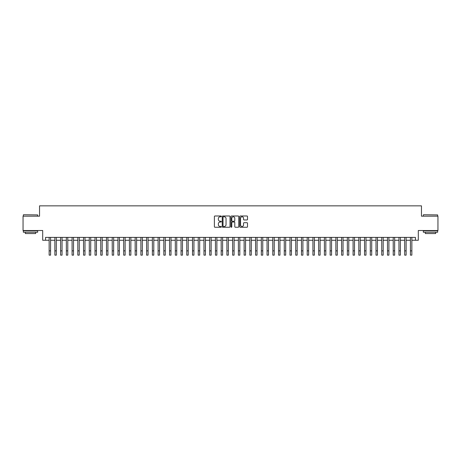 <?xml version="1.0" encoding="UTF-8"?>
<svg xmlns="http://www.w3.org/2000/svg" width="461" height="461" viewBox="0 0 461 461"><rect width="100%" height="100%" fill="white"/><g stroke="black" fill="none" stroke-linecap="round" stroke-linejoin="round"><path stroke-width="0.69" d="M221.326 216.393A0.392 0.392 0 0 0 220.928 215.996L214.953 215.996A0.565 0.565 0 0 0 214.388 216.561L214.388 226.691A0.565 0.565 0 0 0 214.953 227.256L220.928 227.256A0.392 0.392 0 0 0 221.326 226.858A0.392 0.392 0 0 0 220.928 226.466L220.156 226.466A1.804 1.804 0 0 1 218.358 224.663L218.358 223.821A1.804 1.804 0 0 1 220.156 222.018L220.928 222.018A0.392 0.392 0 0 0 221.326 221.626A0.392 0.392 0 0 0 220.928 221.234L220.156 221.234A1.804 1.804 0 0 1 218.358 219.43L218.358 218.589A1.804 1.804 0 0 1 220.156 216.785L220.928 216.785A0.392 0.392 0 0 0 221.326 216.393M246.952 219.966A0.565 0.565 0 0 0 247.511 219.401L247.511 216.561A0.565 0.565 0 0 0 246.952 215.996L240.308 215.996A0.565 0.565 0 0 0 239.743 216.561L239.743 226.691A0.565 0.565 0 0 0 240.308 227.256L246.952 227.256A0.565 0.565 0 0 0 247.511 226.691L247.511 223.257A0.565 0.565 0 0 0 246.952 222.698L244.105 222.698A0.565 0.565 0 0 0 243.546 223.257L243.546 224.962A1.504 1.504 0 0 1 242.037 226.466A1.504 1.504 0 0 1 240.533 224.962L240.533 218.289A1.504 1.504 0 0 1 242.037 216.785A1.504 1.504 0 0 1 243.546 218.289L243.546 219.401A0.565 0.565 0 0 0 244.105 219.966L246.952 219.966M45.558 240.262L45.558 237.398L415.442 237.398L415.442 240.262L418.311 240.262L418.311 230.512L437.95 230.512L437.95 216.18L421.463 216.18L421.463 205.854L39.537 205.854L39.537 216.18L23.05 216.18L23.05 230.512L42.689 230.512L42.689 240.262L49.143 240.262M230.01 216.561A0.565 0.565 0 0 0 229.445 215.996L222.801 215.996A0.565 0.565 0 0 0 222.242 216.561L222.242 226.691A0.565 0.565 0 0 0 222.801 227.256L229.445 227.256A0.565 0.565 0 0 0 230.01 226.691L230.01 216.561M231.555 215.996L238.199 215.996A0.565 0.565 0 0 1 238.758 216.561L238.758 226.691A0.565 0.565 0 0 1 238.199 227.256L235.358 227.256A0.565 0.565 0 0 1 234.793 226.691L234.793 222.582A0.565 0.565 0 0 0 234.228 222.018L232.344 222.018A0.565 0.565 0 0 0 231.779 222.582L231.779 226.858A0.392 0.392 0 0 1 231.387 227.256A0.392 0.392 0 0 1 230.99 226.858L230.99 216.561A0.565 0.565 0 0 1 231.555 215.996M50.577 240.262L54.876 240.262M56.311 240.262L60.61 240.262M62.045 240.262L66.344 240.262M67.779 240.262L72.083 240.262M73.512 240.262L77.817 240.262M79.252 240.262L83.55 240.262M84.985 240.262L89.284 240.262M90.719 240.262L95.018 240.262M96.453 240.262L100.752 240.262M102.186 240.262L106.491 240.262M107.92 240.262L112.225 240.262M113.66 240.262L117.958 240.262M119.393 240.262L123.692 240.262M125.127 240.262L129.426 240.262M130.861 240.262L135.159 240.262M136.594 240.262L140.899 240.262M142.328 240.262L146.633 240.262M148.067 240.262L152.366 240.262M153.801 240.262L158.1 240.262M159.535 240.262L163.834 240.262M165.269 240.262L169.567 240.262M171.002 240.262L175.307 240.262M176.736 240.262L181.04 240.262M182.475 240.262L186.774 240.262M188.209 240.262L192.508 240.262M193.943 240.262L198.242 240.262M199.676 240.262L203.975 240.262M205.41 240.262L209.715 240.262M211.144 240.262L215.448 240.262M216.877 240.262L221.182 240.262M222.617 240.262L226.916 240.262M228.351 240.262L232.649 240.262M234.084 240.262L238.383 240.262M239.818 240.262L244.123 240.262M245.552 240.262L249.856 240.262M251.285 240.262L255.59 240.262M257.025 240.262L261.324 240.262M262.758 240.262L267.057 240.262M268.492 240.262L272.791 240.262M274.226 240.262L278.525 240.262M279.96 240.262L284.264 240.262M285.693 240.262L289.998 240.262M291.433 240.262L295.732 240.262M297.166 240.262L301.465 240.262M302.9 240.262L307.199 240.262M308.634 240.262L312.933 240.262M314.367 240.262L318.672 240.262M320.101 240.262L324.406 240.262M325.841 240.262L330.139 240.262M331.574 240.262L335.873 240.262M337.308 240.262L341.607 240.262M343.042 240.262L347.34 240.262M348.775 240.262L353.08 240.262M354.509 240.262L358.814 240.262M360.248 240.262L364.547 240.262M365.982 240.262L370.281 240.262M371.716 240.262L376.015 240.262M377.45 240.262L381.748 240.262M383.183 240.262L387.488 240.262M388.917 240.262L393.221 240.262M394.656 240.262L398.955 240.262M400.39 240.262L404.689 240.262M406.124 240.262L410.423 240.262M411.857 240.262L415.442 240.262M223.424 216.785A0.392 0.392 0 0 0 223.026 217.177L223.026 226.074A0.392 0.392 0 0 0 223.424 226.466L224.236 226.466A1.804 1.804 0 0 0 226.04 224.663L226.04 218.589A1.804 1.804 0 0 0 224.236 216.785L223.424 216.785M234.793 218.318A1.504 1.504 0 0 0 233.289 216.814A1.504 1.504 0 0 0 231.779 218.318L231.779 220.669A0.565 0.565 0 0 0 232.344 221.234L234.228 221.234A0.565 0.565 0 0 0 234.793 220.669L234.793 218.318M49.143 250.842L50.577 250.842L50.577 255.146L49.143 255.146L49.143 237.398M50.577 250.842L50.577 237.398M23.511 214.745L37.675 214.918L23.511 214.745M30.507 232.235L23.338 232.235L23.338 230.8L37.675 230.8L37.675 232.235L30.507 232.235M35.664 232.235L35.664 233.554L25.343 233.554L25.343 232.235M423.498 214.745L437.662 214.918L423.498 214.745M430.493 232.235L423.325 232.235L423.325 230.8L437.662 230.8L437.662 232.235L430.493 232.235M435.657 232.235L435.657 233.554L425.336 233.554L425.336 232.235M54.876 255.146L56.311 255.146L54.876 255.146L54.876 237.398M56.311 255.146L56.311 237.398M60.61 255.146L62.045 255.146L60.61 255.146L60.61 237.398M62.045 255.146L62.045 237.398M66.344 255.146L67.779 255.146L66.344 255.146L66.344 237.398M67.779 255.146L67.779 237.398M72.083 255.146L73.512 255.146L72.083 255.146L72.083 237.398M73.512 255.146L73.512 237.398M77.817 255.146L79.252 255.146L77.817 255.146L77.817 237.398M79.252 255.146L79.252 237.398M83.55 255.146L84.985 255.146L83.55 255.146L83.55 237.398M84.985 255.146L84.985 237.398M89.284 255.146L90.719 255.146L89.284 255.146L89.284 237.398M90.719 255.146L90.719 237.398M95.018 255.146L96.453 255.146L95.018 255.146L95.018 237.398M96.453 255.146L96.453 237.398M100.752 255.146L102.186 255.146L100.752 255.146L100.752 237.398M102.186 255.146L102.186 237.398M106.491 255.146L107.92 255.146L106.491 255.146L106.491 237.398M107.92 255.146L107.92 237.398M112.225 255.146L113.66 255.146L112.225 255.146L112.225 237.398M113.66 255.146L113.66 237.398M117.958 255.146L119.393 255.146L117.958 255.146L117.958 237.398M119.393 255.146L119.393 237.398M123.692 255.146L125.127 255.146L123.692 255.146L123.692 237.398M125.127 255.146L125.127 237.398M129.426 255.146L130.861 255.146L129.426 255.146L129.426 237.398M130.861 255.146L130.861 237.398M135.159 255.146L136.594 255.146L135.159 255.146L135.159 237.398M136.594 255.146L136.594 237.398M140.899 255.146L142.328 255.146L140.899 255.146L140.899 237.398M142.328 255.146L142.328 237.398M146.633 255.146L148.067 255.146L146.633 255.146L146.633 237.398M148.067 255.146L148.067 237.398M152.366 255.146L153.801 255.146L152.366 255.146L152.366 237.398M153.801 255.146L153.801 237.398M158.1 255.146L159.535 255.146L158.1 255.146L158.1 237.398M159.535 255.146L159.535 237.398M163.834 255.146L165.269 255.146L163.834 255.146L163.834 237.398M165.269 255.146L165.269 237.398M169.567 255.146L171.002 255.146L169.567 255.146L169.567 237.398M171.002 255.146L171.002 237.398M175.307 255.146L176.736 255.146L175.307 255.146L175.307 237.398M176.736 255.146L176.736 237.398M181.04 255.146L182.475 255.146L181.04 255.146L181.04 237.398M182.475 255.146L182.475 237.398M186.774 255.146L188.209 255.146L186.774 255.146L186.774 237.398M188.209 255.146L188.209 237.398M192.508 255.146L193.943 255.146L192.508 255.146L192.508 237.398M193.943 255.146L193.943 237.398M198.242 255.146L199.676 255.146L198.242 255.146L198.242 237.398M199.676 255.146L199.676 237.398M203.975 255.146L205.41 255.146L203.975 255.146L203.975 237.398M205.41 255.146L205.41 237.398M209.715 255.146L211.144 255.146L209.715 255.146L209.715 237.398M211.144 255.146L211.144 237.398M215.448 255.146L216.877 255.146L215.448 255.146L215.448 237.398M216.877 255.146L216.877 237.398M221.182 255.146L222.617 255.146L221.182 255.146L221.182 237.398M222.617 255.146L222.617 237.398M226.916 255.146L228.351 255.146L226.916 255.146L226.916 237.398M228.351 255.146L228.351 237.398M232.649 255.146L234.084 255.146L232.649 255.146L232.649 237.398M234.084 255.146L234.084 237.398M238.383 255.146L239.818 255.146L238.383 255.146L238.383 237.398M239.818 255.146L239.818 237.398M244.123 255.146L245.552 255.146L244.123 255.146L244.123 237.398M245.552 255.146L245.552 237.398M249.856 255.146L251.285 255.146L249.856 255.146L249.856 237.398M251.285 255.146L251.285 237.398M255.59 255.146L257.025 255.146L255.59 255.146L255.59 237.398M257.025 255.146L257.025 237.398M261.324 255.146L262.758 255.146L261.324 255.146L261.324 237.398M262.758 255.146L262.758 237.398M267.057 255.146L268.492 255.146L267.057 255.146L267.057 237.398M268.492 255.146L268.492 237.398M272.791 255.146L274.226 255.146L272.791 255.146L272.791 237.398M274.226 255.146L274.226 237.398M278.525 255.146L279.96 255.146L278.525 255.146L278.525 237.398M279.96 255.146L279.96 237.398M284.264 255.146L285.693 255.146L284.264 255.146L284.264 237.398M285.693 255.146L285.693 237.398M289.998 255.146L291.433 255.146L289.998 255.146L289.998 237.398M291.433 255.146L291.433 237.398M295.732 255.146L297.166 255.146L295.732 255.146L295.732 237.398M297.166 255.146L297.166 237.398M301.465 255.146L302.9 255.146L301.465 255.146L301.465 237.398M302.9 255.146L302.9 237.398M307.199 255.146L308.634 255.146L307.199 255.146L307.199 237.398M308.634 255.146L308.634 237.398M312.933 255.146L314.367 255.146L312.933 255.146L312.933 237.398M314.367 255.146L314.367 237.398M318.672 255.146L320.101 255.146L318.672 255.146L318.672 237.398M320.101 255.146L320.101 237.398M324.406 255.146L325.841 255.146L324.406 255.146L324.406 237.398M325.841 255.146L325.841 237.398M330.139 255.146L331.574 255.146L330.139 255.146L330.139 237.398M331.574 255.146L331.574 237.398M335.873 255.146L337.308 255.146L335.873 255.146L335.873 237.398M337.308 255.146L337.308 237.398M341.607 255.146L343.042 255.146L341.607 255.146L341.607 237.398M343.042 255.146L343.042 237.398M347.34 255.146L348.775 255.146L347.34 255.146L347.34 237.398M348.775 255.146L348.775 237.398M353.08 255.146L354.509 255.146L353.08 255.146L353.08 237.398M354.509 255.146L354.509 237.398M358.814 255.146L360.248 255.146L358.814 255.146L358.814 237.398M360.248 255.146L360.248 237.398M364.547 255.146L365.982 255.146L364.547 255.146L364.547 237.398M365.982 255.146L365.982 237.398M370.281 255.146L371.716 255.146L370.281 255.146L370.281 237.398M371.716 255.146L371.716 237.398M376.015 255.146L377.45 255.146L376.015 255.146L376.015 237.398M377.45 255.146L377.45 237.398M381.748 255.146L383.183 255.146L381.748 255.146L381.748 237.398M383.183 255.146L383.183 237.398M387.488 255.146L388.917 255.146L387.488 255.146L387.488 237.398M388.917 255.146L388.917 237.398M393.221 255.146L394.656 255.146L393.221 255.146L393.221 237.398M394.656 255.146L394.656 237.398M398.955 255.146L400.39 255.146L398.955 255.146L398.955 237.398M400.39 255.146L400.39 237.398M404.689 255.146L406.124 255.146L404.689 255.146L404.689 237.398M406.124 255.146L406.124 237.398M410.423 255.146L411.857 255.146L410.423 255.146L410.423 237.398M411.857 255.146L411.857 237.398M54.876 250.842L56.311 250.842M60.61 250.842L62.045 250.842M66.344 250.842L67.779 250.842M72.083 250.842L73.512 250.842M77.817 250.842L79.252 250.842M83.55 250.842L84.985 250.842M89.284 250.842L90.719 250.842M95.018 250.842L96.453 250.842M100.752 250.842L102.186 250.842M106.491 250.842L107.92 250.842M112.225 250.842L113.66 250.842M117.958 250.842L119.393 250.842M123.692 250.842L125.127 250.842M129.426 250.842L130.861 250.842M135.159 250.842L136.594 250.842M140.899 250.842L142.328 250.842M146.633 250.842L148.067 250.842M152.366 250.842L153.801 250.842M158.1 250.842L159.535 250.842M163.834 250.842L165.269 250.842M169.567 250.842L171.002 250.842M175.307 250.842L176.736 250.842M181.04 250.842L182.475 250.842M186.774 250.842L188.209 250.842M192.508 250.842L193.943 250.842M198.242 250.842L199.676 250.842M203.975 250.842L205.41 250.842M209.715 250.842L211.144 250.842M215.448 250.842L216.877 250.842M221.182 250.842L222.617 250.842M226.916 250.842L228.351 250.842M232.649 250.842L234.084 250.842M238.383 250.842L239.818 250.842M244.123 250.842L245.552 250.842M249.856 250.842L251.285 250.842M255.59 250.842L257.025 250.842M261.324 250.842L262.758 250.842M267.057 250.842L268.492 250.842M272.791 250.842L274.226 250.842M278.525 250.842L279.96 250.842M284.264 250.842L285.693 250.842M289.998 250.842L291.433 250.842M295.732 250.842L297.166 250.842M301.465 250.842L302.9 250.842M307.199 250.842L308.634 250.842M312.933 250.842L314.367 250.842M318.672 250.842L320.101 250.842M324.406 250.842L325.841 250.842M330.139 250.842L331.574 250.842M335.873 250.842L337.308 250.842M341.607 250.842L343.042 250.842M347.34 250.842L348.775 250.842M353.08 250.842L354.509 250.842M358.814 250.842L360.248 250.842M364.547 250.842L365.982 250.842M370.281 250.842L371.716 250.842M376.015 250.842L377.45 250.842M381.748 250.842L383.183 250.842M387.488 250.842L388.917 250.842M393.221 250.842L394.656 250.842M398.955 250.842L400.39 250.842M404.689 250.842L406.124 250.842M410.423 250.842L411.857 250.842M23.338 216.18L23.338 214.918M26.605 230.8L26.605 230.512M34.402 230.8L34.402 230.512M37.675 216.18L37.675 214.918M423.325 216.18L423.325 214.918M426.598 230.8L426.598 230.512M434.395 230.8L434.395 230.512M437.662 216.18L437.662 214.918"/></g></svg>
